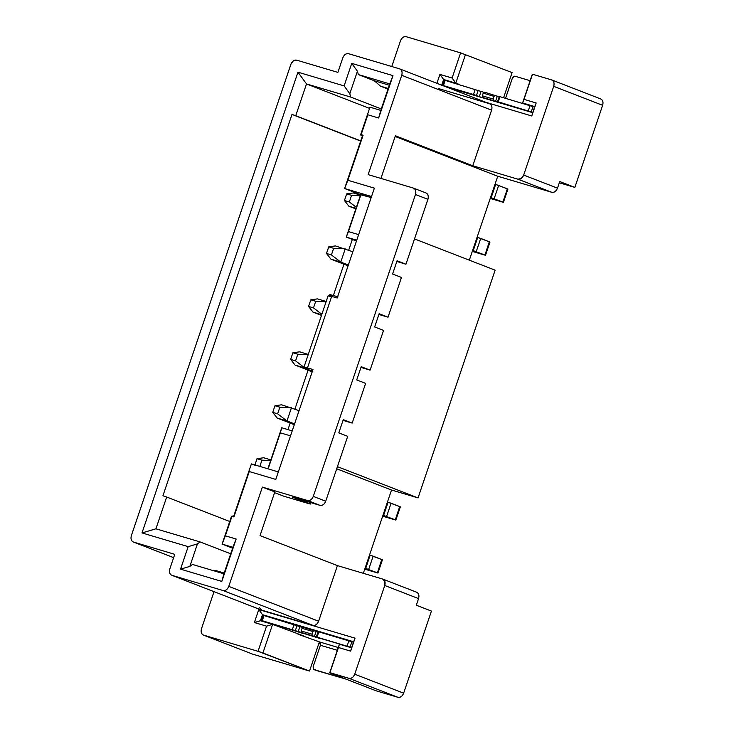 <?xml version="1.0" encoding="UTF-8"?>
<svg xmlns="http://www.w3.org/2000/svg" width="734" height="734" viewBox="0 0 734 734"><rect width="100%" height="100%" fill="white"/><g stroke="black" fill="none" stroke-linecap="round" stroke-linejoin="round"><path stroke-width="1.1" d="M502.873 202.079L490.541 197.501L491.165 197.685L495.643 184.445L495.028 184.252L495.643 184.445L491.165 197.685L502.873 202.079L507.359 188.84L498.643 185.463L494.156 198.703L498.643 185.463L495.643 184.445L507.359 188.84L502.873 202.079L490.22 198.446L502.726 202.162M507.212 188.922L507.9 189.088M201.492 628.689L214.025 591.668L201.492 628.689C200.666 631.956 201.373 634.112 203.63 635.149L252.56 654.113L203.63 635.149C201.327 634.148 200.611 631.992 201.492 628.689M133.505 542.068L174.756 554.326L133.505 542.068L173.637 557.629L133.505 542.068C131.202 541.059 130.487 538.903 131.368 535.6L290.912 64.262L131.368 535.6C130.533 538.875 131.248 541.022 133.505 542.068L173.637 557.638M391.772 66.537L400.47 40.829L391.772 66.537M559.73 181.537L557.482 188.161C556.152 191.28 554.243 192.657 551.766 192.29L497.735 176.243L469.329 260.175L497.735 176.243L551.766 192.29C554.262 192.712 556.17 191.335 557.482 188.161L559.73 181.537L574.85 187.399L559.308 182.784L574.85 187.399L559.73 181.537M495.129 270.176L418.05 497.909L391.525 490.028L363.339 573.309L391.525 490.028L418.05 497.909L495.129 270.176L414.517 238.926L495.129 270.176M416.426 592.136C418.674 593.182 419.389 595.329 418.554 598.605L416.316 605.22L431.436 611.083L403.654 693.171C402.324 696.291 400.415 697.667 397.929 697.3L376.322 690.877L397.929 697.3C400.434 697.722 402.342 696.346 403.654 693.171L431.436 611.083L416.316 605.22L418.554 598.605C419.435 595.302 418.729 593.145 416.426 592.136L382.616 579.034L337.429 565.611L318.611 621.221C317.281 624.34 315.372 625.717 312.886 625.35L261.809 610.174L259.561 607.798M319.4 641.883L309.528 671.041L252.56 654.113L309.528 671.041L319.4 641.883M203.63 635.149L258.047 651.315L266.561 626.157L254.386 622.542L258.772 609.569L355.036 638.158L350.641 651.131L338.466 647.516L329.951 672.674L349.008 678.335C351.494 678.702 353.393 677.326 354.724 674.207L384.754 585.493L384.873 581.411L382.616 579.034C384.919 580.043 385.634 582.19 384.754 585.493L418.554 598.605L384.754 585.493L354.724 674.207L403.654 693.171L354.724 674.207C353.412 677.381 351.503 678.757 349.008 678.335L397.929 697.3L349.008 678.335L329.713 672.812L376.322 690.877L329.713 672.812L339.392 644.213L338.466 647.516L350.641 651.131L355.036 638.158L258.772 609.569L254.386 622.542L266.561 626.157L258.047 651.315L203.63 635.149L252.56 654.113M261.359 610L171.967 575.346L261.809 610.174L312.886 625.35L223.044 590.521L312.886 625.35C315.391 625.772 317.299 624.395 318.611 621.221L228.76 586.393C227.448 589.567 225.54 590.943 223.044 590.521L171.967 575.346C169.664 574.346 168.948 572.19 169.829 568.887L174.756 554.326L169.829 568.887C168.994 572.153 169.71 574.309 171.967 575.346L223.044 590.521C225.522 590.888 227.43 589.512 228.76 586.393L262.377 487.092L307.555 500.515C310.042 500.882 311.95 499.505 313.28 496.386L415.462 194.51C416.288 191.244 415.582 189.088 413.325 188.051L368.138 174.628L401.746 75.327C402.581 72.06 401.865 69.904 399.617 68.858L348.54 53.692C346.053 53.325 344.145 54.701 342.815 57.821L337.888 72.382L296.628 60.133L293.325 60.858L290.912 64.262C292.224 61.087 294.132 59.711 296.628 60.133L337.888 72.382L342.815 57.821C344.127 54.646 346.035 53.27 348.54 53.692L399.617 68.858L489.459 103.687C491.716 104.733 492.431 106.889 491.596 110.155L472.779 165.765L517.956 179.188L521.259 178.454L523.681 175.059L553.711 86.346C554.537 83.08 553.831 80.924 551.573 79.887L532.517 74.226L524.003 99.374L536.178 102.999L531.792 115.972L486.358 102.476L531.792 115.972L536.178 102.999L524.003 99.374L532.517 74.226L551.803 79.96L600.495 98.851C602.752 99.888 603.467 102.044 602.632 105.311L574.85 187.399L602.632 105.311L553.711 86.346L523.681 175.059L557.482 188.161L523.681 175.059C522.369 178.224 520.461 179.601 517.956 179.188L551.766 192.29L517.956 179.188L472.779 165.765L395.378 135.762L472.779 165.765L491.596 110.155L401.746 75.327L368.138 174.628L413.325 188.051L425.775 192.877C428.032 193.914 428.748 196.07 427.913 199.336L415.462 194.51L313.28 496.386C311.968 499.56 310.06 500.937 307.555 500.515L262.377 487.092L228.76 586.393L318.611 621.221L337.429 565.611L382.616 579.034M229.375 523.92L225.338 535.829L236.146 539.04L221.806 581.411L180.546 569.153L188.161 546.646L142.001 532.93L297.958 72.18L344.118 85.896L351.742 63.381L392.993 75.639L378.652 118.009L367.853 114.798L361.128 134.661L363.091 135.239L347.852 180.261L374.377 188.133L337.181 298.032L331.676 296.398L307.482 367.89L312.978 369.523L275.782 479.421L249.257 471.54L234.027 516.553L232.063 515.974L229.375 523.92L231.504 516.286L222.09 544.096L229.375 523.92M436.904 83.309L439.914 74.4L452.098 78.024L460.613 52.866L406.196 36.7C403.709 36.333 401.801 37.709 400.47 40.829C401.792 37.654 403.691 36.278 406.196 36.7L460.613 52.866L452.098 78.024L439.914 74.4L436.904 83.309M438.382 88.52L489.459 103.687L438.382 88.52M512.093 72.593L503.616 97.631L512.093 72.593L460.613 52.866L512.093 72.593M395.14 136.469L497.735 176.243L395.14 136.469M413.325 188.051L413.774 188.225L413.325 188.051C415.627 189.051 416.343 191.207 415.462 194.51L427.913 199.336L405.957 264.212L397.057 260.763L392.58 274.011L401.47 277.452L388.029 317.18L379.129 313.73L374.652 326.969L383.543 330.419L370.101 370.138L361.211 366.688L356.724 379.928L365.624 383.377L352.173 423.096L343.283 419.646L338.796 432.886L347.696 436.335L325.731 501.212C324.4 504.331 322.501 505.708 320.015 505.341L292.508 497.175L310.298 504.065L310.794 502.606L310.298 504.065L292.508 497.175L320.015 505.341L307.555 500.515L320.015 505.341C322.51 505.763 324.419 504.386 325.731 501.212L313.28 496.386L325.731 501.212L347.696 436.335L338.796 432.886L343.283 419.646L352.173 423.096L365.624 383.377L356.724 379.928L361.211 366.688L370.101 370.138L383.543 330.419L374.652 326.969L379.129 313.73L388.029 317.18L401.47 277.452L392.58 274.011L397.057 260.763L405.957 264.212L427.913 199.336C428.794 196.033 428.078 193.877 425.775 192.877M337.429 466.659L418.05 497.909L337.429 466.659M336.713 468.778L391.525 490.028L336.713 468.778M283.783 496.193L274.589 492.624L283.783 496.193L310.298 504.065L283.783 496.193M260.038 535.609L337.429 565.611L260.038 535.609L274.828 491.918L262.377 487.092L274.828 491.918L260.038 535.609M387.469 502.019L400.351 506.855L395.865 520.094L382.983 515.259L383.607 515.442L388.084 502.203L387.469 502.019M381.726 559.647L377.395 572.804L381.873 559.565L373.156 556.179L368.679 569.419L373.156 556.179L370.165 555.161L365.679 568.4L365.064 568.217L377.395 572.804L364.743 569.171L377.937 573.052L365.679 568.4L370.165 555.161L369.541 554.977L382.423 559.813L377.946 573.052M303.344 635.809L272.598 624.368L262.919 652.966L309.528 671.041L258.047 651.315L262.919 652.966L272.598 624.368L266.561 626.157L272.598 624.368L260.414 620.753L254.386 622.542L260.414 620.753L262.478 614.661L258.772 609.569L262.478 614.661L353.632 641.745L355.036 638.158L350.641 651.131L351.568 647.828L339.392 644.213L329.713 672.812L339.392 644.213L351.568 647.828L353.632 641.745L262.478 614.661L265.882 615.982L262.478 614.661L260.414 620.753L272.598 624.368L303.344 635.809M171.967 575.346L261.579 610.101M380.937 178.426L395.378 135.762L380.937 178.426M399.617 68.858L400.067 69.042L399.617 68.858C401.92 69.868 402.627 72.024 401.746 75.327L491.596 110.155C492.477 106.852 491.762 104.696 489.459 103.687M222.09 544.096L232.898 547.307L236.146 539.04L225.338 535.829L222.09 544.096L231.504 516.286L234.027 516.553L249.257 471.54L275.782 479.421L312.978 369.523L307.482 367.89L331.676 296.398L337.181 298.032L374.377 188.133L347.852 180.261L363.091 135.239L361.128 134.661L367.853 114.798L378.652 118.009L392.993 75.639L351.742 63.381L344.118 85.896L297.958 72.18L142.001 532.93L188.161 546.646L180.546 569.153L221.806 581.411L236.146 539.04L221.806 581.411L223.934 573.786L192.501 564.446L189.831 566.409L180.546 569.153L189.831 566.409L197.446 543.894L188.161 546.646L197.446 543.894L200.125 541.94L155.92 528.81L142.001 532.93L155.92 528.81L166.673 497.037L162.93 495.762L291.994 114.449L295.738 115.715L306.5 83.942L297.958 72.18L306.5 83.942L350.696 97.072L349.815 93.732L344.118 85.896L349.815 93.732L357.44 71.226L351.742 63.381L357.44 71.226L358.32 74.565L389.754 83.905L392.993 75.639L378.652 118.009L380.79 110.384L369.982 107.173L360.568 134.973L361.128 134.661L360.568 134.973L362.486 135.717L360.568 134.973L369.982 107.173L380.79 110.384L389.754 83.905L358.32 74.565L357.44 71.226L349.815 93.732L350.696 97.072L306.5 83.942L295.738 115.715L291.994 114.449L162.93 495.762L166.673 497.037L155.92 528.81L200.125 541.94L197.446 543.894L189.831 566.409L192.501 564.446L223.934 573.786L232.898 547.307L222.09 544.096L232.605 548.17L222.09 544.096M362.532 135.561L344.613 188.519L347.852 180.261L344.613 188.519L371.542 196.519L344.613 188.519L360.623 194.73L371.193 197.547L360.99 194.519L348.448 231.586L358.642 234.614L348.448 231.586L346.283 237.091L356.752 240.202L346.283 237.091L356.467 241.046L346.283 237.091L360.623 194.73L344.613 188.519L362.532 135.561M333.016 295.417L331.676 296.398C327.263 295.123 327.015 295.261 330.942 296.82C327.015 295.261 327.263 295.123 331.676 296.398L333.016 295.417L338.025 296.903L333.016 295.417C329.153 294.297 328.942 294.426 332.364 295.784C329.052 294.462 329.263 294.334 333.016 295.417M306.739 368.312C302.821 366.761 303.069 366.615 307.482 367.89L307.922 369.56L312.932 371.046L307.922 369.56C304.17 368.477 303.949 368.606 307.271 369.927L312.198 371.844L307.271 369.927C303.839 368.569 304.059 368.44 307.922 369.56L307.482 367.89C303.069 366.615 302.821 366.761 306.739 368.312C302.821 366.761 303.069 366.615 307.482 367.89M278.324 471.916L251.395 463.916L233.467 516.874L251.395 463.916L278.324 471.916M551.573 79.887L552.023 80.061L551.573 79.887C553.876 80.887 554.583 83.043 553.711 86.346L602.632 105.311C603.513 102.008 602.798 99.852 600.495 98.851M532.278 74.363L522.59 102.962L524.003 99.374L522.59 102.962L534.774 106.577L536.178 102.999L531.792 115.972L532.71 112.669L446.85 87.162L532.71 112.669L534.774 106.577L522.59 102.962L532.278 74.363M443.62 79.501L439.914 74.4L443.62 79.501L455.796 83.116L452.098 78.024L455.796 83.116L465.484 54.518L455.796 83.116L459.2 84.438L443.62 79.501L441.556 85.594L443.62 79.501L447.024 80.823L443.62 79.501M525.994 104.274L522.59 102.962L525.994 104.274M477.1 237.22L489.982 242.055L485.495 255.285L472.613 250.459L473.237 250.643L477.715 237.403L477.1 237.22M405.957 264.212L396.81 261.497L405.957 264.212M388.029 317.18L378.882 314.455L388.029 317.18M370.101 370.138L360.963 367.422L370.101 370.138M352.173 423.096L343.035 420.38L352.173 423.096M489.284 241.881L484.954 255.037L489.431 241.798L480.715 238.422L476.228 251.661L480.715 238.422L477.715 237.403L473.237 250.643L484.954 255.037L472.292 251.413L485.495 255.294M281.746 427.757L292.215 430.867L281.746 427.757L280.324 432.84L290.526 435.868L280.324 432.84L268.121 468.879L281.746 427.757L267.855 468.806L281.746 427.757M352.329 239.44L348.696 250.184L352.329 239.44M343.952 264.203L333.355 295.518L343.952 264.203M308.06 370.239L294.921 409.058L308.06 370.239M290.169 423.087L287.967 429.601L290.169 423.087M399.654 506.689L395.323 519.837L399.801 506.598L391.084 503.221L386.598 516.461L391.084 503.221L388.084 502.203L383.607 515.442L395.323 519.837L382.662 516.213L395.865 520.094M265.378 622.23L264.506 621.753L265.378 622.23M213.64 570.722L216.53 570.768L224.182 573.043L216.53 570.768L213.64 570.722M230.705 553.794L200.125 541.94L230.705 553.794M229.742 521.479L166.673 497.037L229.742 521.479M360.669 141.066L291.994 114.449L360.669 141.066M360.724 140.91L295.738 115.715L360.724 140.91M369.569 108.393L306.5 83.942L369.569 108.393M381.276 108.926L350.696 97.072L381.276 108.926M388.002 89.071L380.551 86.181L374.331 80.768L358.32 74.565L374.331 80.768L389.304 85.217L374.331 80.768L380.551 86.181L388.002 89.071M330.933 296.82C327.015 295.261 327.263 295.123 331.676 296.398M307.271 369.927C303.839 368.569 304.059 368.44 307.922 369.56M445.611 86.685L443.263 85.658L445.758 86.621M348.448 231.586L360.99 194.519L348.448 231.586M388.213 88.456L380.551 86.181L388.213 88.456M335.41 245.918L352.834 251.78L335.41 245.918L328.74 246.853L333.658 248.312L345.237 248.835L340.759 262.075L330.933 259.157L348.081 265.809L330.933 259.157L348.347 265.02L340.759 262.075L331.41 254.937L326.502 253.478L330.933 259.157L326.502 253.478L328.74 246.853L335.41 245.918M317.492 298.885L326.199 301.472L317.492 298.885L310.812 299.821L315.73 301.279L326.107 301.747L315.73 301.279L310.812 299.821L317.492 298.885M321.712 314.712L313.005 312.124L321.483 315.409L313.005 312.124L321.712 314.712M304.904 368L295.077 365.082L304.913 368.89L295.077 365.082L304.904 368L295.563 360.853L290.646 359.394L295.077 365.082L290.646 359.394L295.563 360.853L304.904 368M299.564 351.843L308.271 354.43L299.564 351.843L292.894 352.779L297.802 354.238L308.179 354.706L297.802 354.238L295.563 360.853L297.802 354.238L292.894 352.779L290.646 359.394L292.894 352.779L299.564 351.843M353.338 192.959L360.504 195.088L353.338 192.959L346.668 193.895L351.577 195.354L360.275 195.749L351.577 195.354L346.668 193.895L353.338 192.959M356.018 208.328L348.861 206.199L355.825 208.896L348.861 206.199L356.018 208.328M281.636 404.801L299.059 410.664L281.636 404.801L274.966 405.737L279.874 407.196L291.462 407.719L286.976 420.958L277.158 418.041L294.306 424.692L277.158 418.041L294.573 423.903L286.976 420.958L277.636 413.82L272.727 412.361L277.158 418.041L272.727 412.361L274.966 405.737L281.636 404.801M263.708 457.759L270.874 459.888L263.708 457.759L257.038 458.695L261.946 460.154L270.644 460.548L261.946 460.154L257.038 458.695L263.708 457.759M298.013 634.222L319.529 641.938L338.273 647.507L319.529 641.938L298.013 634.222M351.659 647.562L262.267 620.735L303.326 633.534C304.757 633.947 304.839 633.901 303.564 633.396L319.538 638.341C320.969 638.764 321.052 638.718 319.776 638.204L351.659 647.562M263.91 615.532L303.059 627.588L299.958 626.497L298.169 631.79L299.958 626.497L297.114 625.386L295.325 630.689L297.114 625.386L294.123 624.368L292.325 629.671L294.123 624.368L264.066 615.441L262.267 620.735L263.91 615.532M318.033 631.983L314.207 630.552L312.877 631.524L311.978 634.176L301.169 630.965L302.069 628.322L303.408 627.341L318.547 632.167M318.721 631.809L353.458 642.268L351.925 641.672L350.136 646.966L351.925 641.672L348.934 640.654L347.136 645.948L348.934 640.654L318.877 631.726L317.079 637.02L318.721 631.809M445.061 80.364L484.211 92.429L445.061 80.364M484.55 92.172L499.175 96.824L484.55 92.172L483.211 93.154L484.55 92.172M499.863 96.649L534.6 107.1L499.863 96.649M500.689 103.155L500.689 103.155C502.111 103.595 502.194 103.549 500.918 103.044L532.801 112.394L498.221 101.861L501.808 103.448M484.477 98.338L484.477 98.338C485.899 98.778 485.981 98.732 484.706 98.228L482.761 97.475L482.311 95.805L483.211 93.154L494.019 96.365L493.12 99.017L493.56 100.677L498.735 102.576L485.605 98.64M482.532 97.76L443.263 85.658L445.208 80.281L443.409 85.575L473.467 94.502L475.265 89.209L473.467 94.502L476.467 95.521L478.256 90.227L476.467 95.521L479.311 96.622L481.1 91.328L479.311 96.622L482.532 97.76M321.859 314.299L313.491 307.895L308.574 306.436L313.005 312.124L308.574 306.436L310.812 299.821L308.574 306.436L313.491 307.895L315.73 301.279L313.491 307.895L321.859 314.299M356.357 207.337L349.338 201.978L344.429 200.52L348.861 206.199L344.429 200.52L346.668 193.895L344.429 200.52L349.338 201.978L351.577 195.354L349.338 201.978L356.357 207.337M319.538 638.341L319.538 638.341C320.969 638.764 321.052 638.718 319.776 638.204M316.161 631.304L314.372 636.598L316.161 631.304M311.978 634.176L312.418 635.846L311.978 634.176L312.877 631.524L314.207 630.552L303.408 627.341L302.069 628.322L312.877 631.524L302.069 628.322L301.169 630.965L301.61 632.635L301.169 630.965L311.978 634.176M303.326 633.534L303.326 633.534C304.757 633.947 304.839 633.901 303.564 633.396M315.565 669.61L316.051 670.399L313.913 669.573L313.06 666.986L320.409 645.278L320.529 643.204L319.529 641.938L320.409 645.278L337.328 650.296L320.409 645.278L313.06 666.986L313.822 669.546L315.959 670.371M494.019 96.365L495.358 95.383L494.019 96.365L483.211 93.154L482.311 95.805L482.761 97.475L493.56 100.677L493.12 99.017L482.311 95.805L493.12 99.017L494.019 96.365M495.514 101.439L497.303 96.145L495.514 101.439M498.074 101.943L500.019 96.558L498.221 101.861M528.278 110.788L530.076 105.485L528.278 110.788M531.278 111.807L533.067 106.503L531.278 111.807M505.579 98.218L512.488 77.804L505.579 98.218M331.41 254.937L333.658 248.312L328.74 246.853L326.502 253.478L331.41 254.937L340.759 262.075L345.237 248.835L333.658 248.312L331.41 254.937M277.636 413.82L279.874 407.196L274.966 405.737L272.727 412.361L277.636 413.82L286.976 420.958L291.462 407.719L279.874 407.196L277.636 413.82M254.799 465.319L257.038 458.695L254.799 465.319M259.708 466.778L261.946 460.154L259.708 466.778M313.913 669.573L345.76 679.033L316.051 670.399M530.122 80.712L514.782 76.153L513.461 76.446L512.488 77.804L514.782 76.153L530.122 80.712M503.423 202.327L507.91 189.088M303.995 367.064L328.199 295.563L329.979 294.673M303.995 367.083L304.876 368.853M316.382 636.855L318.18 631.561M261.57 620.569L263.368 615.275M444.51 80.116L442.712 85.41M499.322 96.393L497.524 101.687"/></g></svg>
